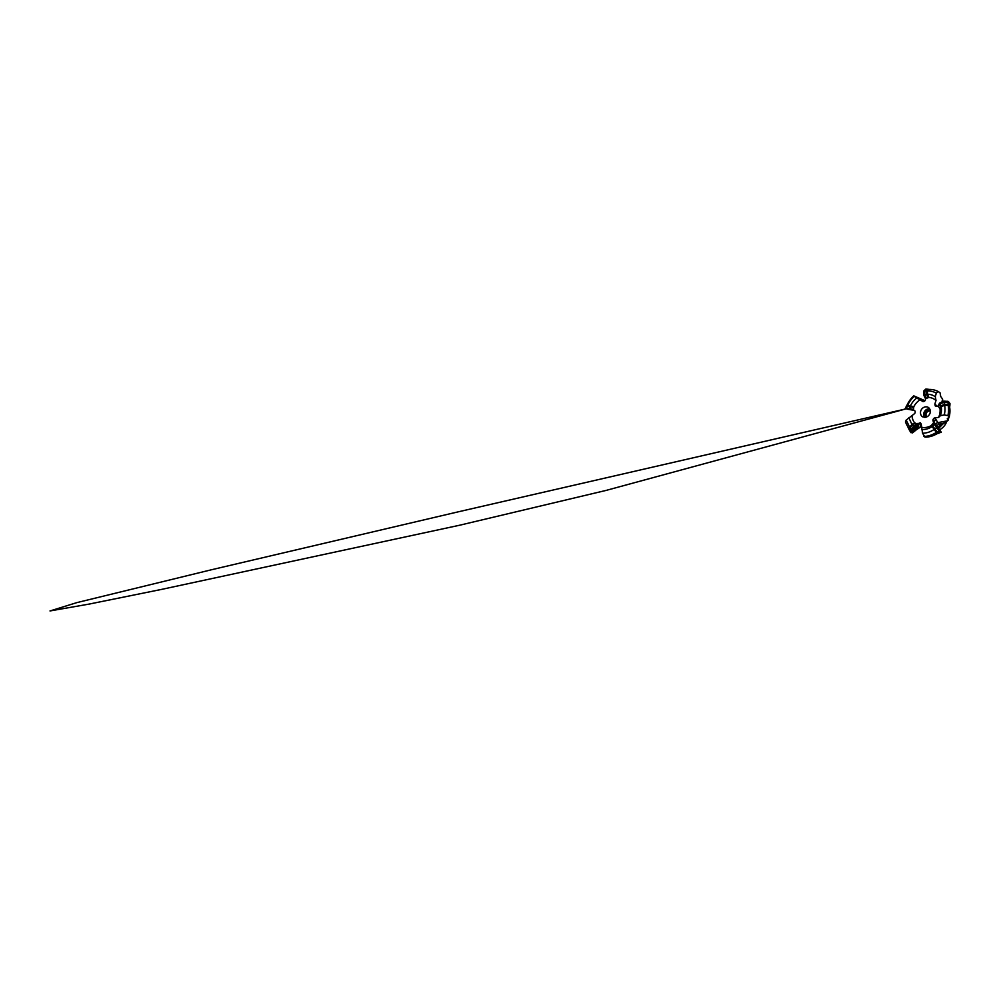 <?xml version="1.0" encoding="UTF-8"?>
<svg xmlns="http://www.w3.org/2000/svg" width="1000" height="1000" viewBox="0 0 1000 1000"><rect width="100%" height="100%" fill="white"/><g stroke="black" fill="none" stroke-linecap="round" stroke-linejoin="round"><path stroke-width="1.5" d="M925.288 417.337C927.312 417.088 929.275 415.412 930.013 413.288C930.675 410.938 930.225 409.062 928.65 407.65C926.538 405.975 923.1 406.887 921.45 409.45C919.762 411.975 920.288 415.538 922.65 416.838L925.288 417.337M940.05 409.025C940.3 411.825 939.825 414.6 938.637 417.375L940.45 415.675L944.25 414.963L947.913 415.588L949.175 417.125L947.25 418.762L948 420.487L937.975 427.45L941.162 424.663M949.675 407.188L948.312 405.363L944.788 405.163L941.325 406.662L940.062 408.913L940.713 406.062L939.55 403.162L938.162 405.913L939.7 408.537M939.488 408.2L938.662 406.675M929.125 389.425L927.4 391.037L927.425 394.387L928.75 397.175L928.037 397.537L926.612 394.575L923.763 395.05L925.487 398.663L928.825 397.438C931.55 397.638 933.938 398.663 936 400.513L934.862 404.025L935.288 406L938.425 406.35M928.2 397.713L925.562 398.625L925.5 399.475C925.45 400.825 923.775 402 922.7 401.45L922.875 401.525M913.375 410.138L913.75 406.812C915.25 403.862 917.35 401.525 920.062 399.762L922.7 401.45M913.725 407.463L913.363 410.2L914.125 410.363C915.375 410.575 915.638 412.663 914.5 413.675L906.188 420.075L905.4 421.987L909.038 429.363M914.488 422.762C913.088 420.812 912.25 418.6 911.988 416.112M914.95 422.925L917.362 424.1L920.288 422.688L921.137 423.85L922.575 433.212L924.963 437.137C929.137 437.2 933.213 436.037 937.2 433.625M937.237 433.675L938.138 433.413L937.237 433.7L931.4 425.538C928.275 427.3 925.138 427.912 922 427.4M932.562 424.012L933.612 422.7L934.212 424.2L934.925 423.338L933.962 422.163L931.938 424.787L932.6 425.763L934.35 424.375L932.138 426.662M938.637 417.375L934.925 417.887C933.35 418.05 932.35 420.3 933.325 421.512L933.612 422.7M911.737 430.05L911.213 429.375L911.838 429.875L910.962 432.675L909.4 430.175L910.525 431.737L911.213 429.387L910.05 427.925L909.4 430.1L909.025 429.487L909.625 427.35L912.013 424.288L915.062 422.975M911.875 424.4L908.838 417.675M913.713 406.675L907.613 405.438L913.713 406.675L913.737 407.35M910.375 406.012C911.838 402.837 913.925 400.175 916.65 398.05L913.75 395.838L925 400.7M920.062 399.762L916.65 398.05M909.7 427.188L906.188 420.075M913.75 395.838C910.837 398.5 908.575 401.65 906.95 405.275L907.613 405.438C909.137 401.962 911.312 398.963 914.137 396.475M921.712 426.213L915.6 430.3M932.113 426.625C928.75 428.762 925.312 429.725 921.775 429.525M934.137 429.475C930.413 431.95 926.562 433.2 922.575 433.212M936.287 432.45C932.3 435.037 928.175 436.35 923.925 436.413M940.062 408.913L941.275 406.763C941.712 409.675 941.438 412.638 940.45 415.675M941.275 406.763L944.625 405.225C945.212 408.363 945.088 411.613 944.25 414.963M949.175 417.125C950.025 413.675 950.175 410.312 949.65 407.038L948.162 405.363C948.787 408.65 948.7 412.062 947.913 415.588M948.162 405.363L944.625 405.225M928.913 397.35L927.412 394.225C930.3 394.25 932.938 395.087 935.312 396.712L936.287 393.1L938.288 391.538L940.062 392.837L940.7 396.45L942.6 399.125L942.712 401.613L939.675 403.062L941.325 406.662M936 400.513L935.312 396.712M927.412 394.225L927.475 390.962C930.612 390.875 933.55 391.587 936.287 393.1M927.475 390.962L928.95 389.425C932.237 389.325 935.35 390.037 938.288 391.538M930.325 411.075L929.125 411C926.5 411.262 924.938 415.112 926.75 416.925M946.862 421.163C945.525 425.012 943.1 427.887 939.613 429.775M928.1 416.075L928.838 415.337M930.312 410.875L928.263 410.425C925.212 410.712 923.85 415.55 926.475 416.95L926.475 416.95M924.55 417.362C922.212 414.588 924.55 409.3 928.25 408.888L929.712 408.913M934.925 417.887L938.8 424.125L936.712 425.75M934.062 420.975C934.175 420.112 935.3 419.837 935.438 420.25L934.1 421.413L935.238 420.087M947.613 420.8L937.788 422.638C936.663 422.825 936 423.45 935.812 424.538M921.25 424.288L917.913 423.35M914.6 429.487L913.05 430.188M914.137 429.888L915.438 428.663L914.087 429.513M915.713 428.237L914.287 428.963M914.95 428.263L915.725 428.225M916.263 426.438L915.688 428.212M906.925 405.275L905.7 407.7L906.312 407.938L907.113 406.138L910.037 406.75L910.238 405.988M913.5 406.625L913.512 407.425L910.325 406.812L909.463 409.588L913.388 410.2M907.487 405.412L906.462 407.975L909.475 408.625L910.037 406.75M913.462 409.375L909.488 408.612L909.237 409.538L905.888 408.8L906.312 407.925L905.95 408.812M905.675 407.688L906.462 405.95M913.525 410.238L914.375 410.45M905.888 408.8L905.2 408.5M905.962 408.6L913.4 410.312M934.225 429.613L934.963 429.062L937.113 432.025L939.212 431.087L936.862 427.825L934.963 429.062L932.725 425.938M938.15 433.438L940.2 432.55L938.138 433.413L937.125 432.025L936.388 432.575M934.038 429.338L936.663 427.537L934.35 424.375M937.712 427.113L936.663 427.55L937.562 426.912L940.288 430.725L937.2 432.25M940.2 432.55L941.3 432.275L940.212 432.575L939.312 431.225M937.562 426.912L935 423.45L934.338 424.387M941.3 432.275L940.375 430.85L939.375 431.275M933.65 422.65L931.912 424.775M927.475 390.812L923.888 390.875L925.788 389.062L928.263 389.25L926.575 389.237L924.875 390.825L926.675 390.8L928.162 389.288M927.4 391.037L926.612 391.025L926.55 394.275L927.362 394.1M927.425 394.387L924.675 394.6L924.887 390.825L923.913 390.825M926.375 398.3L924.688 394.6L923.725 394.888L923.863 390.95M925.85 389.05L926.663 389.2M925.837 389.075L926.575 389.225M923.962 390.763L924.188 396.037L925.487 398.663M928.263 389.25L926.65 389.2M949.825 404.65L949.812 406.2L948.1 404.4L948.05 402.438L944.237 402.2L944.587 404.263L948.088 404.4L948.312 405.363M944.788 405.163L944.587 404.263L940.925 405.875M938.487 406.425L940.212 403.938L943.913 402.275L943.75 401.188L942.663 401.637M944.463 405.225L943.95 401.15L948.125 401.4L948.288 402.488L948.15 401.463M948.238 402.475L948.325 404.55M949.7 406.938L949.825 404.462L948.213 402.438M938.162 405.962L939.112 403.888L944.038 401.15M949.812 406.188L949.987 403.65L948.288 401.463M949.987 403.65L949.85 404.525M950 403.725L949.825 404.663M916.675 423.812L914.912 423.025L912.588 424.663L914.625 426.275L917.463 424.15L916.538 423.888L913.737 426L911.8 424.5M909.625 427.35L910.05 427.912L912.375 424.875M909.75 427.113L911.35 429.15L913.75 426.012L914.5 426.413L911.838 429.875M914.625 426.275L911.975 431.45L915.362 430.6L917.913 427.25L917.013 427.612L917.463 424.15M917.712 424.113L918.825 424.625L917.9 427.25M918.825 424.588L917.725 425.625M910.962 432.625L910.525 431.75M910.562 431.875L912.45 432.875L913.05 431.662M915.362 430.588L912.513 432.85M915.15 430.037L917.025 427.612M916.787 425.262L914.663 426.838M911.762 429.988L912.625 429.45M910.962 432.688L911.975 431.45M915.462 426.825L916.587 426.45L916.6 427.212C916.137 428.688 913.587 431.15 913.138 430.513L915.462 426.825M934.625 422.962L940.212 430.913M925.275 389.462L926 389.1M947.1 401.287C948.388 401.225 948.688 401.938 949.15 402.475C949.525 403.025 950.362 403.537 949.675 404.288M913.188 428.075L911.062 432.175L912.1 432.887L917.975 427.1M918.825 424.65L917.75 424.15L915.387 425.675M948 420.262L948.812 417.438M940.413 425.112L938.175 427.038M943.875 422.95L938.637 428.413M938.312 427.938L942.625 423.787M924.65 401.062L921.725 399.275M934.862 404.025L937.288 406.35M941.95 401.962L942.6 399.125M943.363 423.3L938.8 424.125L939.837 425.562M920.088 426.788L920.837 425.05M910.525 406.05L910.325 406.812M906.875 405.262L906.475 405.95L906.875 405.262M932.013 426.488L932.6 425.763M936.237 432.388L937.113 432.025M928.85 389.387L928.162 389.275M941.112 406.838L940.713 406.05M948.075 405.275L948.088 404.4M948.025 420.425L948.888 417.375M915.625 428.413L916.1 427.562M906.137 408.85L606.038 490.425L459.75 525.2L162.062 589.3L89.1 604.087L50 610.95L76.825 602.625L211.762 569.688L458.512 511.763L906.125 408.85M910.5 431.788L909.4 430.188"/></g></svg>
